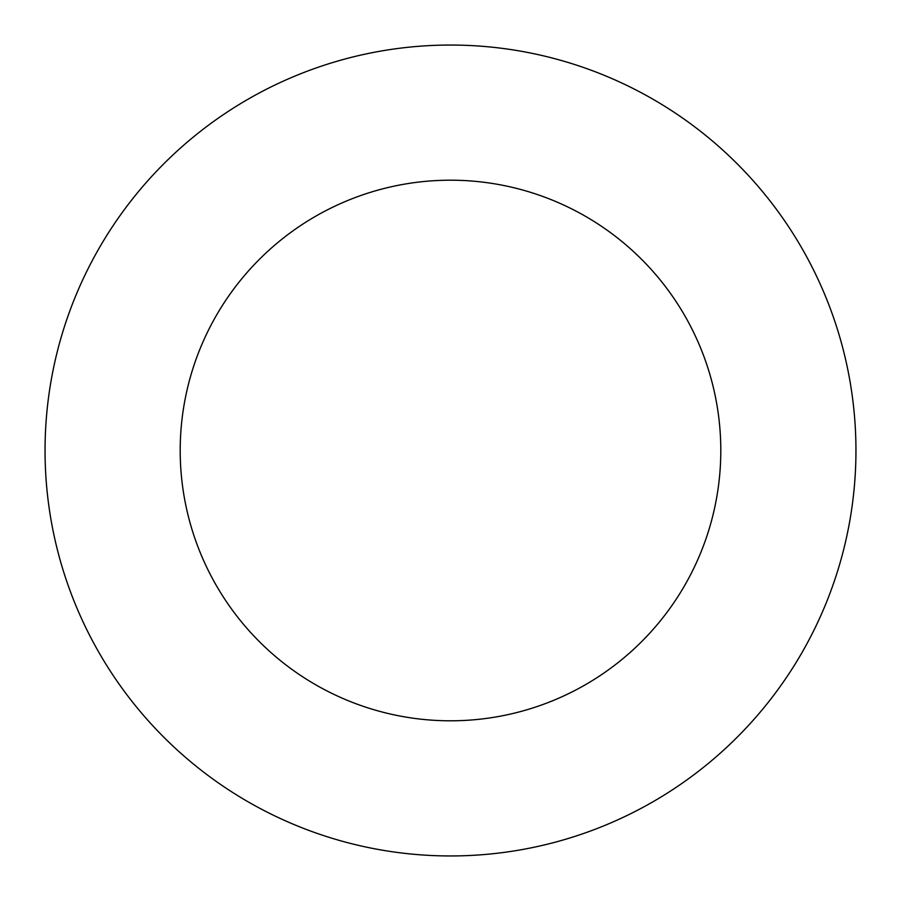 <?xml version="1.0" encoding="UTF-8"?>
<svg xmlns="http://www.w3.org/2000/svg" width="901" height="901" viewBox="0 0 901 901"><rect width="100%" height="100%" fill="white"/><g stroke="black" fill="none" stroke-linecap="round" stroke-linejoin="round"><path stroke-width="1.35" d="M720.8 450.5A270.3 270.3 0 0 0 450.5 180.2A270.3 270.3 0 0 0 180.2 450.5A270.3 270.3 0 0 0 450.5 720.8A270.3 270.3 0 0 0 720.8 450.5M855.95 450.5A405.45 405.45 0 0 0 450.5 45.05A405.45 405.45 0 0 0 45.05 450.5A405.45 405.45 0 0 0 450.5 855.95A405.45 405.45 0 0 0 855.95 450.5"/></g></svg>
